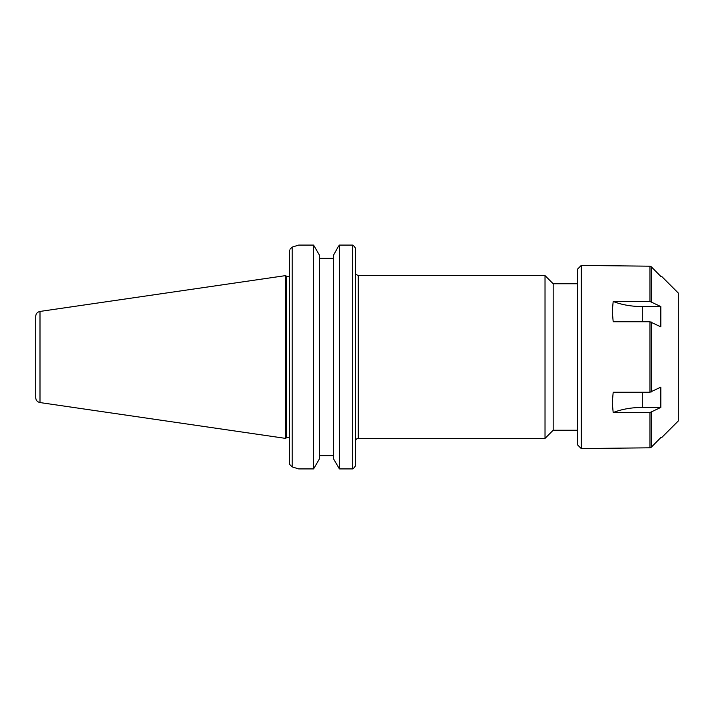 <?xml version="1.0" encoding="UTF-8"?>
<svg xmlns="http://www.w3.org/2000/svg" width="714" height="714" viewBox="0 0 714 714"><rect width="100%" height="100%" fill="white"/><g stroke="black" fill="none" stroke-linecap="round" stroke-linejoin="round"><path stroke-width="1.07" d="M355.492 465.867L353.966 467.884L355.492 465.867L355.492 248.133L353.966 246.116L355.492 248.133M358.276 275.595L545.023 275.595L545.023 438.405L358.276 438.405L358.276 275.595L355.983 274.39M577.581 283.753L553.171 283.753L553.171 430.247L577.581 430.247M290.009 249.213L292.169 247.098L298.693 245.089L313.58 245.089L319.47 255.184L319.47 458.816L313.58 468.911L298.693 468.911L292.169 466.902L292.169 247.098L290.009 249.213M313.58 468.911L313.58 245.089M289.384 250.105L289.384 463.895L290.009 464.787L289.384 463.895M292.169 466.902L290.009 464.787L292.169 466.902L298.693 468.911M298.693 245.089L292.169 247.098M286.644 357L286.644 276.532L285.716 275.595L285.716 438.405L286.644 437.468L286.644 357M333.518 258.361L319.47 258.361M338.115 246.91L333.518 255.184L333.518 458.816L339.409 468.911L339.409 245.089L352.698 245.089L339.409 245.089L338.115 246.91M353.966 467.884L352.698 468.911L352.698 245.089L353.966 246.116M352.698 468.911L339.409 468.911M319.47 455.639L333.518 455.639M35.7 357L35.7 397.6C35.905 400.313 37.342 401.973 40.002 402.571L40.002 311.429C37.342 312.027 35.905 313.687 35.7 316.4L35.7 357M660.834 306.565L660.834 326.86L649.936 321.746L613.183 321.746L612.273 311.215L613.183 301.442L649.936 301.442L660.834 306.565L642.297 306.565A46.517 23.259 180 0 1 613.183 301.442M660.834 387.14L660.834 407.435L642.297 407.435A46.517 23.259 -0 0 0 613.183 412.558L612.273 402.785L613.183 392.254L649.936 392.254L660.834 387.14M660.834 407.435L649.936 412.558L613.183 412.558M660.834 437.575L651.23 447.267L649.936 447.812L651.23 447.267L660.834 437.575M581.241 448.562L581.241 265.438L577.581 269.098L577.581 444.902L581.241 448.562L649.936 447.812L649.936 412.558M661.682 437.575L678.3 420.957L678.3 293.043L661.682 276.425M651.23 266.733L660.834 276.425L651.23 266.733L649.936 266.188L651.23 266.733L651.23 301.719M649.936 301.442L649.936 266.188L581.241 265.438M642.297 321.746L642.297 306.565M642.297 407.435L642.297 392.254M651.23 391.986L651.23 322.014M651.23 447.267L651.23 412.281M649.936 392.254L649.936 321.746M358.276 438.405C356.581 438.566 355.652 439.494 355.492 441.19M553.171 283.753L545.023 275.595M553.171 430.247L545.023 438.405M289.384 276.532L286.644 276.532M289.384 437.468L286.644 437.468M40.002 402.571L285.716 438.405M40.002 311.429L285.716 275.595"/></g></svg>

